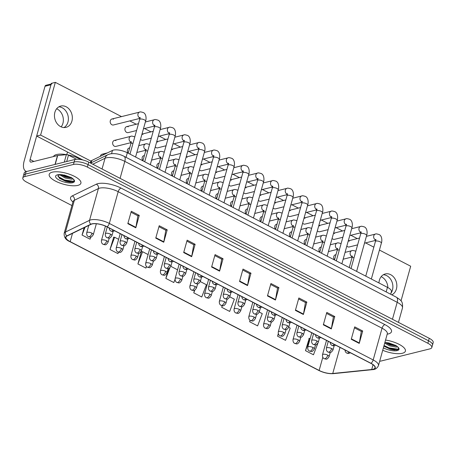 <?xml version="1.0" encoding="UTF-8"?>
<svg xmlns="http://www.w3.org/2000/svg" width="456" height="456" viewBox="0 0 456 456"><rect width="100%" height="100%" fill="white"/><g stroke="black" fill="none" stroke-linecap="round" stroke-linejoin="round"><path stroke-width="0.68" d="M90.356 162.969L90.755 161.544A10.283 3.534 15.6 0 1 91.77 160.501L112.484 150.423A10.283 3.534 15.6 0 1 113.396 150.104A10.283 3.534 15.6 0 1 127.321 152.754L387.446 287.343A10.283 3.534 15.6 0 1 391.408 291.589L390.667 294.245M52.286 172.174A16.456 5.654 -164.4 0 0 49.208 174.357A16.456 5.654 -164.4 0 0 59.326 182.833A16.456 5.654 -164.4 0 0 77.822 185.387A16.456 5.654 -164.4 0 0 80.9 183.204A16.456 5.654 -164.4 0 0 70.783 174.722A16.456 5.654 -164.4 0 0 52.286 172.174A16.456 5.654 -164.4 0 0 49.208 174.357A16.456 5.654 -164.4 0 0 59.326 182.833A16.456 5.654 -164.4 0 0 77.822 185.387A16.456 5.654 -164.4 0 0 80.9 183.204A16.456 5.654 -164.4 0 0 70.783 174.722A16.456 5.654 -164.4 0 0 52.286 172.174M382.738 350.293A16.456 5.654 -164.4 0 0 402.329 353.286A16.456 5.654 -164.4 0 0 405.407 351.103A16.456 5.654 -164.4 0 0 385.599 340.056A16.456 5.654 -164.4 0 1 405.407 351.103A16.456 5.654 -164.4 0 1 402.329 353.286A16.456 5.654 -164.4 0 1 382.738 350.293M92.055 223.97A10.967 3.768 15.6 0 1 106.903 226.797L370.768 363.318A10.967 3.768 15.6 0 1 374.992 367.849A10.967 3.768 15.6 0 1 371.708 369.508L332.749 373.487A10.967 3.768 15.6 0 1 319.132 370.454L70.184 241.651A10.967 3.768 15.6 0 1 65.955 237.12A10.967 3.768 15.6 0 1 67.038 236.008L91.08 224.312A10.967 3.768 15.6 0 1 92.055 223.97M91.844 223.862A11.24 3.865 -164.4 0 0 90.847 224.209L66.804 235.906A11.24 3.865 -164.4 0 0 70.024 241.691L318.972 370.494A11.24 3.865 -164.4 0 0 332.931 373.601L371.891 369.622A11.24 3.865 -164.4 0 0 370.927 363.278L107.063 226.757A11.24 3.865 -164.4 0 0 91.844 223.862M22.8 177.948L24.185 172.989A10.283 3.534 -164.4 0 1 26.112 171.627L74.847 159.497A10.283 3.534 -164.4 0 1 88.772 162.148L429.238 338.306A10.283 3.534 -164.4 0 1 433.2 342.547L432.51 345.032A10.283 3.534 -164.4 0 0 428.549 340.786L88.082 164.627A10.283 3.534 -164.4 0 0 74.157 161.977L25.416 174.106A10.283 3.534 -164.4 0 0 23.49 175.469A10.283 3.534 -164.4 0 1 25.416 174.106L74.157 161.977A10.283 3.534 -164.4 0 1 88.082 164.627L428.549 340.786A10.283 3.534 -164.4 0 1 432.51 345.032L431.815 347.512A10.283 3.534 -164.4 0 0 427.853 343.265L87.387 167.107A10.283 3.534 -164.4 0 0 73.462 164.456L24.727 176.586A10.283 3.534 -164.4 0 0 22.8 177.948A10.283 3.534 -164.4 0 0 26.761 182.195L71.923 205.559M354.443 327.847L361.317 331.398L359.334 342.975A2.742 1.334 117.4 0 1 359.237 343.402L362.697 330.999L354.717 326.866L351.257 339.27L359.237 343.402M361.237 331.364L362.697 330.999M326.519 313.397L333.387 316.948L331.404 328.525A2.742 1.334 117.4 0 1 331.307 328.947L334.767 316.549L326.792 312.417L323.327 324.82L331.307 328.947M333.307 316.909L334.767 316.549M298.589 298.948L305.457 302.499L303.474 314.076A2.742 1.334 117.4 0 1 303.377 314.497L306.842 302.094L298.862 297.967L295.397 310.371L303.377 314.497M305.383 302.459L306.842 302.094M270.659 284.493L277.527 288.049L275.544 299.626A2.742 1.334 117.4 0 1 275.447 300.048L278.912 287.645L270.932 283.518L267.467 295.921L275.447 300.048M277.453 288.01L278.912 287.645M131.014 212.245L137.883 215.796L135.899 227.373A2.742 1.334 117.4 0 1 135.802 227.795L139.268 215.392L131.288 211.265L127.822 223.668L135.802 227.795M137.809 215.756L139.268 215.392M158.945 226.695L165.813 230.246L163.829 241.822A2.742 1.334 117.4 0 1 163.732 242.244L167.198 229.847L159.218 225.714L155.752 238.117L163.732 242.244M165.733 230.206L167.198 229.847M186.874 241.144L193.743 244.695L191.759 256.272A2.742 1.334 117.4 0 1 191.662 256.7L195.122 244.296L187.142 240.164L183.682 252.567L191.662 256.7M193.663 244.661L195.122 244.296M214.799 255.594L221.673 259.15L219.689 270.721A2.742 1.334 117.4 0 1 219.592 271.149L223.052 258.746L215.072 254.619L211.612 267.016L219.592 271.149M221.593 259.111L223.052 258.746M242.729 270.043L249.597 273.6L247.614 285.171A2.742 1.334 117.4 0 1 247.522 285.599L250.982 273.195L243.002 269.068L239.542 281.472L247.522 285.599M249.523 273.56L250.982 273.195M379.688 361.22A10.283 3.534 -164.4 0 0 381.153 361.004L429.888 348.874A10.283 3.534 -164.4 0 0 431.815 347.512M250.048 320.272L249.631 321.759L257.611 325.886L262.28 313.642L259.242 312.075M278.274 333.649L277.561 336.209L285.541 340.336L290.204 328.098L288.716 327.322M309.208 338.386L305.491 350.658L313.471 354.785L317.878 343.22M168.623 268.459L165.847 278.405L173.821 282.538L175.018 279.403M141.634 251.689L141.377 251.552L137.917 263.956L145.897 268.082L146.484 266.538M113.704 237.234L109.987 249.506L117.967 253.633L118.509 252.208M84.109 227.704L82.057 235.057L90.037 239.183L90.869 237.006M222.152 305.691L221.701 307.31L229.681 311.437L234.35 299.193L229.773 296.827M194.512 290.21L193.771 292.855L201.751 296.987L206.42 284.743L200.298 281.574M193.771 292.855L194.843 290.044M177.566 269.815L170.829 266.327M165.847 278.405L169.923 267.706M148.097 254.568L142.58 251.712L141.343 251.678M137.917 263.956L142.58 251.712M118.628 239.32L114.655 237.262L113.413 237.228M109.987 249.506L114.655 237.262M82.057 235.057L85.033 227.259M221.701 307.31L222.311 305.708M249.631 321.759L250.162 320.357M277.561 336.209L278.394 334.02M310.194 338.437L308.917 338.38M305.491 350.658L310.154 338.415M80.969 159.583A17.14 5.888 -164.4 0 0 67.944 154.897M66.57 154.641A17.14 5.888 -164.4 0 0 56.601 154.538A17.14 5.888 -164.4 0 0 53.477 156.568M57.963 175.15L59.565 178.33L65.698 181.294L71.94 182.058C74.391 181.608 74.687 180.473 72.812 178.672L71.455 177.629L64.302 175.018L58.026 175.036M72.977 178.826L71.809 179.231L65.105 177.988L59.742 174.768M72.282 178.216L65.379 177.002L61.064 174.705M72.413 181.978L64.359 180.473L58.972 177.806M72.014 178.017L65.459 176.535L61.417 174.711M73.769 181.317L64.495 179.983L57.969 176.438M71.045 177.407L65.596 176.044L62.626 174.79M384.072 346.229L390.205 349.193L396.446 349.963C398.903 349.507 399.194 348.378 397.318 346.571L395.968 345.528L388.808 342.918L386.563 342.644A9.804 3.369 -164.4 0 0 384.915 342.507M397.489 346.725L396.315 347.13L389.612 345.887L384.739 343.134M396.794 346.121L389.891 344.901L385.571 342.604M396.919 349.877L388.871 348.373L383.935 346.013M396.52 345.916L389.965 344.44L385.924 342.61M398.276 349.216L389.008 347.882L384.072 345.517M395.551 345.306L390.108 343.944L387.133 342.69M56.647 108.767A10.967 8.812 -104 0 1 57.177 109.018A10.967 8.812 -104 0 1 61.155 126.876M62.204 107.764A10.967 8.812 76 0 0 58.841 106.841A10.967 8.812 76 0 1 62.204 107.764A10.967 8.812 76 0 1 68.332 117.614A10.967 8.812 76 0 1 63.994 127.549A10.967 8.812 76 0 0 68.332 117.614A10.967 8.812 76 0 0 62.204 107.764M76.488 159.264L68.486 155.125L66.701 161.527M26.659 171.49A13.708 6.669 117.4 0 1 25.787 171.182A13.708 6.669 117.4 0 1 24.162 160.979L45.024 86.258A1.716 1.379 -104 0 1 45.942 85.283L51.192 83.978M51.881 83.801A1.716 1.379 76 0 0 50.969 84.776L30.102 159.497A3.426 1.67 -62.6 0 0 30.512 162.051A3.426 1.67 -62.6 0 0 31.219 162.108L57.484 155.57A1.716 0.587 15.6 0 1 57.678 155.542L66.359 154.652A1.716 0.587 15.6 0 1 68.486 155.125M67.505 152.025L66.77 154.647M381.159 276.667A10.967 8.812 -104 0 1 381.683 276.917A10.967 8.812 -104 0 1 387.856 287.565M386.711 275.669A10.967 8.812 76 0 0 383.348 274.74A10.967 8.812 76 0 1 386.711 275.669A10.967 8.812 76 0 1 390.974 293.145A10.967 8.812 76 0 0 386.711 275.669M103.643 154.413A3.084 2.479 76 0 0 102.121 154.213A3.084 2.479 76 0 0 100.394 156.305M335.958 254.722A3.084 2.479 76 0 0 335.439 254.779A3.084 2.479 76 0 0 333.724 256.836A3.084 2.479 76 0 0 334.527 259.852M321.223 247.095A3.084 2.479 76 0 0 320.705 247.152A3.084 2.479 76 0 0 318.989 249.21A3.084 2.479 76 0 0 319.793 252.225M306.489 239.474A3.084 2.479 76 0 0 305.97 239.531A3.084 2.479 76 0 0 304.255 241.583A3.084 2.479 76 0 0 305.058 244.604M291.755 231.847A3.084 2.479 76 0 0 291.236 231.904A3.084 2.479 76 0 0 289.514 233.962A3.084 2.479 76 0 0 290.318 236.977M349.25 241.184A3.084 2.479 76 0 0 348.259 240.922M346.822 246.063A3.084 2.479 76 0 0 347.694 246.764A3.084 2.479 76 0 0 349.216 246.97L357.612 244.878M334.516 233.557A3.084 2.479 76 0 0 333.524 233.295M332.088 238.437A3.084 2.479 76 0 0 332.954 239.138A3.084 2.479 76 0 0 334.482 239.343L342.878 237.257M319.781 225.937A3.084 2.479 76 0 0 318.79 225.674M317.353 230.816A3.084 2.479 76 0 0 318.22 231.517A3.084 2.479 76 0 0 319.747 231.722L328.143 229.63M305.041 218.31A3.084 2.479 76 0 0 304.049 218.048M302.613 223.189A3.084 2.479 76 0 0 303.485 223.89A3.084 2.479 76 0 0 305.007 224.095L313.403 222.004M277.02 224.221A3.084 2.479 76 0 0 276.501 224.284A3.084 2.479 76 0 0 274.78 226.336A3.084 2.479 76 0 0 275.584 229.351M262.28 216.6A3.084 2.479 76 0 0 261.761 216.657A3.084 2.479 76 0 0 260.045 218.715A3.084 2.479 76 0 0 260.849 221.73M247.545 208.973A3.084 2.479 76 0 0 247.027 209.03A3.084 2.479 76 0 0 245.311 211.088A3.084 2.479 76 0 0 246.115 214.103M232.811 201.352A3.084 2.479 76 0 0 232.292 201.41A3.084 2.479 76 0 0 230.576 203.461A3.084 2.479 76 0 0 231.38 206.482M218.076 193.726A3.084 2.479 76 0 0 217.558 193.783A3.084 2.479 76 0 0 215.836 195.841A3.084 2.479 76 0 0 216.64 198.856M290.307 210.689A3.084 2.479 76 0 0 289.315 210.427M287.878 215.568A3.084 2.479 76 0 0 288.751 216.269A3.084 2.479 76 0 0 290.272 216.469L298.669 214.383M275.572 203.062A3.084 2.479 76 0 0 274.58 202.8M273.144 207.942A3.084 2.479 76 0 0 274.016 208.643A3.084 2.479 76 0 0 275.538 208.848L283.934 206.756M260.838 195.436A3.084 2.479 76 0 0 259.846 195.174M258.409 200.315A3.084 2.479 76 0 0 259.276 201.016A3.084 2.479 76 0 0 260.803 201.221L269.2 199.135M246.097 187.815A3.084 2.479 76 0 0 245.106 187.553M243.675 192.694A3.084 2.479 76 0 0 244.541 193.395A3.084 2.479 76 0 0 246.063 193.6L254.459 191.509M231.363 180.188A3.084 2.479 76 0 0 230.371 179.926M228.935 185.068A3.084 2.479 76 0 0 229.807 185.769A3.084 2.479 76 0 0 231.329 185.974L239.725 183.882M203.336 186.099A3.084 2.479 76 0 0 202.817 186.162A3.084 2.479 76 0 0 201.102 188.214A3.084 2.479 76 0 0 201.905 191.229M188.602 178.478A3.084 2.479 76 0 0 188.083 178.535A3.084 2.479 76 0 0 186.367 180.593A3.084 2.479 76 0 0 187.171 183.608M173.867 170.852A3.084 2.479 76 0 0 173.348 170.909A3.084 2.479 76 0 0 171.633 172.966A3.084 2.479 76 0 0 172.436 175.982M216.628 172.567A3.084 2.479 76 0 0 215.637 172.305M214.2 177.447A3.084 2.479 76 0 0 215.072 178.148A3.084 2.479 76 0 0 216.594 178.347L224.99 176.261M201.894 164.941A3.084 2.479 76 0 0 200.902 164.679M199.466 169.82A3.084 2.479 76 0 0 200.332 170.521A3.084 2.479 76 0 0 201.86 170.726L210.256 168.635M159.133 163.231A3.084 2.479 76 0 0 158.614 163.288A3.084 2.479 76 0 0 156.892 165.34A3.084 2.479 76 0 0 157.696 168.361M144.392 155.604A3.084 2.479 76 0 0 143.874 155.661A3.084 2.479 76 0 0 142.158 157.719A3.084 2.479 76 0 0 142.962 160.734M129.658 147.978A3.084 2.479 76 0 0 129.139 148.04A3.084 2.479 76 0 0 127.423 150.092A3.084 2.479 76 0 0 128.227 153.108M172.419 149.693A3.084 2.479 76 0 0 171.427 149.431M169.991 154.573A3.084 2.479 76 0 0 170.863 155.274A3.084 2.479 76 0 0 172.385 155.479L180.781 153.387M157.685 142.067A3.084 2.479 76 0 0 156.693 141.805M155.257 146.946A3.084 2.479 76 0 0 156.129 147.647A3.084 2.479 76 0 0 157.651 147.852L166.047 145.76M142.95 134.446A3.084 2.479 76 0 0 141.958 134.184M140.522 139.325A3.084 2.479 76 0 0 141.388 140.026A3.084 2.479 76 0 0 142.916 140.226L151.312 138.139M128.216 126.819A3.084 2.479 76 0 0 126.688 126.614A3.084 2.479 76 0 0 124.915 129.276A3.084 2.479 76 0 0 126.654 132.4A3.084 2.479 76 0 0 128.182 132.605L136.572 130.513M187.154 157.314A3.084 2.479 76 0 0 186.162 157.052M184.731 162.194A3.084 2.479 76 0 0 185.598 162.895A3.084 2.479 76 0 0 187.12 163.1L195.516 161.014M115.927 140.619A3.084 2.479 76 0 0 114.405 140.414A3.084 2.479 76 0 0 112.632 143.07A3.084 2.479 76 0 0 114.37 146.199A3.084 2.479 76 0 0 115.892 146.399L131.071 142.625M113.476 119.193A3.084 2.479 76 0 0 111.954 118.993A3.084 2.479 76 0 0 110.181 121.649A3.084 2.479 76 0 0 111.919 124.773A3.084 2.479 76 0 0 113.441 124.978L139.872 118.4M391.778 294.821A10.967 8.812 76 0 0 396.834 285A10.967 8.812 76 0 0 390.672 274.683A10.967 8.812 76 0 0 385.257 273.959A10.967 8.812 76 0 0 378.964 282.954M66.166 106.778A10.967 8.812 76 0 0 60.751 106.06A10.967 8.812 76 0 0 54.446 115.51A10.967 8.812 76 0 0 60.625 126.625A10.967 8.812 76 0 0 66.046 127.349A10.967 8.812 76 0 0 72.35 117.899A10.967 8.812 76 0 0 66.166 106.778M121.518 116.611L55.33 82.365L40.612 135.073L90.961 161.128M401.012 300.886L410.691 266.23L379.438 250.059M373.84 247.163L365.587 242.894M357.287 238.602L350.852 235.267M342.553 230.975L336.118 227.647M327.818 223.355L321.377 220.02M313.084 215.728L306.643 212.399M298.344 208.101L291.908 204.772M283.609 200.48L277.174 197.146M268.875 192.854L262.439 189.525M254.14 185.233L247.699 181.898M239.4 177.606L232.965 174.277M224.665 169.98L218.23 166.651M209.931 162.359L203.496 159.024M195.196 154.732L188.755 151.403M180.462 147.111L174.021 143.777M165.722 139.485L159.286 136.156M150.987 131.858L144.552 128.529M136.253 124.237L129.812 120.908M55.33 82.365L51.363 83.351L36.651 136.059L82.906 159.993M40.612 135.073L36.651 136.059M111.583 153.655L112.484 150.423M126.044 157.331L127.321 152.754M91.114 162.843L91.77 160.501M386.169 291.92L387.446 287.343M72.926 201.962A17.14 5.888 15.6 0 1 72.265 195.898L96.307 184.201A17.14 5.888 15.6 0 1 121.034 188.083L384.898 324.609A3.426 1.67 -62.6 0 0 382.048 328.2L118.189 191.68A13.708 4.714 -164.4 0 0 99.625 188.146A13.708 4.714 -164.4 0 0 98.405 188.573L74.362 200.269A13.708 4.714 -164.4 0 0 73.011 201.66L73.165 201.29M384.898 324.609A17.14 5.888 15.6 0 1 388.29 333.952A17.14 5.888 15.6 0 1 387.247 334.162M387.332 333.86A13.708 4.714 -164.4 0 0 382.048 328.2L373.185 359.949A13.708 4.714 15.6 0 1 378.463 365.609L387.389 333.461M70.024 241.691A3.426 1.67 -62.6 0 1 69.836 241.617C65.846 239.998 63.948 237.262 64.148 233.409A13.708 4.714 15.6 0 1 65.499 232.018L89.541 220.322A13.708 4.714 15.6 0 1 90.755 219.895A13.708 4.714 15.6 0 1 109.32 223.429A3.426 1.67 117.4 0 1 107.063 226.757M90.847 224.209A3.426 3.004 64.1 0 1 89.541 220.322L98.405 188.573A3.426 3.004 -115.9 0 0 96.307 184.201M318.972 370.494A3.426 1.67 117.4 0 1 318.784 370.426C323.766 372.848 328.662 373.92 333.473 373.635L372.432 369.656C375.208 369.611 377.215 368.26 378.463 365.609M332.931 373.601A3.426 2.422 84.2 0 0 333.473 373.635M72.265 195.898A3.426 3.004 -115.9 0 1 74.362 200.269L65.499 232.018A3.426 3.004 64.1 0 0 66.804 235.906M371.891 369.622A3.426 2.422 84.2 0 0 372.432 369.656M370.927 363.278A3.426 1.67 -62.6 0 0 373.185 359.949L109.32 223.429L118.189 191.68A3.426 1.67 -62.6 0 1 121.034 188.083M427.853 343.265L429.238 338.306M87.387 167.107L88.772 162.148M73.462 164.456L74.847 159.497M24.727 176.586L26.112 171.627M319.132 370.454L322.797 357.316M332.749 373.487L340.028 347.415M371.708 369.508L373.048 364.726M70.184 241.651L72.498 233.352M247.614 285.171L239.656 281.056M219.689 270.721L211.726 266.606M191.759 256.272L183.796 252.151M163.829 241.822L155.866 237.701M135.899 227.373L127.942 223.252M275.544 299.626L267.586 295.505M303.474 314.076L295.517 309.955M331.404 328.525L323.441 324.404M359.334 342.975L351.371 338.854M392.456 319.274L397.193 302.305A6.857 3.334 -62.6 0 0 396.378 297.204C400.898 300.401 403.053 300.863 402.471 307.965A13.708 4.714 -164.4 0 0 397.193 302.305L124.819 161.378A13.708 4.714 -164.4 0 0 106.254 157.844A13.708 4.714 -164.4 0 0 105.04 158.272L102.041 169.011M120.082 178.347L124.819 161.378A6.857 3.334 -62.6 0 0 124.004 156.277L396.378 297.204M90.601 163.094L107.969 154.647A6.857 6.002 64.1 0 0 105.04 158.272L92.796 164.228M113.213 230.063A3.426 1.67 117.4 0 1 111.669 231.181A3.426 1.67 -62.6 0 1 110.962 231.124L109.674 229.966L109.109 227.937M135.58 157.029L145.601 121.136A3.084 1.06 -164.4 0 0 144.558 119.945A3.084 1.06 -164.4 0 0 140.231 119.067A3.084 1.06 -164.4 0 0 139.656 119.478L139.849 117.42L140.305 117.893M139.901 118.007A3.084 2.479 -104 0 1 139.616 117.882A3.084 2.479 -104 0 1 139.468 117.802A3.084 2.479 -104 0 1 137.883 114.661A3.084 2.479 -104 0 1 139.65 112.102C139.906 111.697 141.2 111.874 143.526 112.632C146.792 114.388 146.165 120.013 145.601 121.136M110.631 234.202A3.426 1.18 -164.4 0 0 105.991 233.318A3.426 1.18 -164.4 0 0 105.347 233.768C105.148 235.735 105.724 237.057 107.074 237.736A3.426 1.67 -62.6 0 0 107.787 237.793A3.426 1.67 117.4 0 0 110.631 234.202A3.426 1.18 -164.4 0 1 111.954 235.615C109.366 239.634 108.864 237.787 107.074 237.736M133.009 143.281A3.084 1.06 -164.4 0 0 131.431 143.292A3.084 1.06 -164.4 0 0 130.855 143.703L131.049 141.639L131.505 142.118M131.1 142.232A3.084 2.479 -104 0 1 130.667 142.021A3.084 2.479 -104 0 1 129.202 138.077A3.084 2.479 -104 0 1 130.849 136.321C131.106 135.916 132.394 136.093 134.725 136.857L134.794 136.897M92.009 233.187A3.426 1.18 -164.4 0 0 87.37 232.303A3.426 1.18 -164.4 0 0 86.731 232.76C86.526 234.72 87.102 236.043 88.453 236.727A3.426 1.67 -62.6 0 0 89.165 236.778A3.426 1.67 117.4 0 0 92.009 233.187A3.426 1.18 -164.4 0 1 93.332 234.601C90.744 238.625 90.242 236.772 88.453 236.727M106.493 153.336A3.084 2.479 -104 0 1 107.308 152.92L107.388 152.902M127.948 237.684A3.426 1.67 117.4 0 1 126.409 238.807A3.426 1.67 -62.6 0 1 125.696 238.75L124.414 237.593L123.85 235.564M150.315 164.65L160.335 128.763A3.084 1.06 -164.4 0 0 159.292 127.566A3.084 1.06 -164.4 0 0 154.972 126.694A3.084 1.06 -164.4 0 0 154.39 127.104L154.59 125.041L155.04 125.52M154.641 125.634A3.084 2.479 -104 0 1 154.35 125.508A3.084 2.479 -104 0 1 154.202 125.423A3.084 2.479 -104 0 1 152.617 122.288A3.084 2.479 -104 0 1 154.385 119.723C154.641 119.318 155.935 119.495 158.266 120.259C161.527 122.014 160.905 127.64 160.335 128.763M142.682 245.311A3.426 1.67 117.4 0 1 141.143 246.428A3.426 1.67 -62.6 0 1 140.431 246.371L139.148 245.214L138.584 243.19M165.049 172.277L175.07 136.384A3.084 1.06 -164.4 0 0 174.027 135.193A3.084 1.06 -164.4 0 0 169.706 134.32A3.084 1.06 -164.4 0 0 169.13 134.725L169.324 132.667L169.78 133.141M169.375 133.26A3.084 2.479 -104 0 1 169.09 133.135A3.084 2.479 -104 0 1 168.942 133.049A3.084 2.479 -104 0 1 167.352 129.909A3.084 2.479 -104 0 1 169.125 127.349C169.375 126.945 170.669 127.121 173.001 127.879C176.261 129.635 175.64 135.261 175.07 136.384M157.423 252.932A3.426 1.67 117.4 0 1 155.878 254.055A3.426 1.67 -62.6 0 1 155.171 253.998L153.883 252.841L153.319 250.811M179.784 179.898L189.804 144.01A3.084 1.06 -164.4 0 0 188.767 142.814A3.084 1.06 -164.4 0 0 184.441 141.941A3.084 1.06 -164.4 0 0 183.865 142.352L184.059 140.294L184.515 140.767M184.11 140.881A3.084 2.479 -104 0 1 183.825 140.756A3.084 2.479 -104 0 1 183.677 140.676A3.084 2.479 -104 0 1 182.086 137.535A3.084 2.479 -104 0 1 183.859 134.97C184.116 134.566 185.404 134.748 187.735 135.506C190.996 137.262 190.374 142.888 189.804 144.01M172.157 260.558A3.426 1.67 117.4 0 1 170.612 261.676A3.426 1.67 -62.6 0 1 169.906 261.619L168.617 260.467L168.053 258.438M194.524 187.524L204.544 151.637A3.084 1.06 -164.4 0 0 203.501 150.44A3.084 1.06 -164.4 0 0 199.175 149.568A3.084 1.06 -164.4 0 0 198.599 149.978L198.793 147.915L199.249 148.394M198.844 148.508A3.084 2.479 -104 0 1 198.559 148.382A3.084 2.479 -104 0 1 198.411 148.297A3.084 2.479 -104 0 1 196.827 145.162A3.084 2.479 -104 0 1 198.594 142.597C198.85 142.192 200.144 142.369 202.47 143.127C205.736 144.888 205.109 150.514 204.544 151.637M125.366 241.822A3.426 1.18 -164.4 0 0 120.726 240.939A3.426 1.18 -164.4 0 0 120.088 241.395C119.888 243.356 120.458 244.678 121.815 245.362A3.426 1.67 -62.6 0 0 122.521 245.419A3.426 1.67 117.4 0 0 125.366 241.822A3.426 1.18 -164.4 0 1 126.688 243.236C124.106 247.26 123.599 245.408 121.815 245.362M147.744 150.902A3.084 1.06 -164.4 0 0 146.165 150.919A3.084 1.06 -164.4 0 0 145.589 151.324L145.783 149.266L146.239 149.739M145.834 149.859A3.084 2.479 -104 0 1 145.401 149.648A3.084 2.479 -104 0 1 143.936 145.703A3.084 2.479 -104 0 1 145.584 143.948C145.84 143.543 147.134 143.72 149.46 144.478L149.528 144.523M140.106 249.449A3.426 1.18 -164.4 0 0 135.46 248.566A3.426 1.18 -164.4 0 0 134.822 249.016C134.623 250.982 135.198 252.305 136.549 252.983A3.426 1.67 -62.6 0 0 137.256 253.04A3.426 1.67 117.4 0 0 140.106 249.449A3.426 1.18 -164.4 0 1 141.423 250.863C138.841 254.881 138.339 253.034 136.549 252.983M162.484 158.528A3.084 1.06 -164.4 0 0 160.905 158.54A3.084 1.06 -164.4 0 0 160.324 158.95L160.523 156.892L160.974 157.366M160.569 157.48A3.084 2.479 -104 0 1 160.136 157.274A3.084 2.479 -104 0 1 158.671 153.324A3.084 2.479 -104 0 1 160.318 151.569C160.575 151.164 161.869 151.346 164.2 152.105L164.263 152.144M154.84 257.07A3.426 1.18 -164.4 0 0 150.201 256.186A3.426 1.18 -164.4 0 0 149.557 256.642C149.357 258.609 149.933 259.931 151.284 260.61A3.426 1.67 -62.6 0 0 151.99 260.667A3.426 1.67 117.4 0 0 154.84 257.07A3.426 1.18 -164.4 0 1 156.163 258.489C153.575 262.508 153.073 260.655 151.284 260.61M177.219 166.149A3.084 1.06 -164.4 0 0 175.64 166.166A3.084 1.06 -164.4 0 0 175.058 166.577L175.258 164.513L175.714 164.992M175.309 165.106A3.084 2.479 -104 0 1 174.876 164.895A3.084 2.479 -104 0 1 173.405 160.951A3.084 2.479 -104 0 1 175.058 159.195C175.309 158.791 176.603 158.967 178.934 159.725L179.003 159.771M106.75 240.814A3.426 1.18 -164.4 0 0 102.104 239.93A3.426 1.18 -164.4 0 0 101.466 240.38C101.266 242.347 101.842 243.669 103.193 244.348A3.426 1.67 -62.6 0 0 103.9 244.405A3.426 1.67 117.4 0 0 106.75 240.814A3.426 1.18 -164.4 0 1 108.066 242.227C105.484 246.246 104.977 244.399 103.193 244.348M121.484 248.434A3.426 1.18 -164.4 0 0 116.844 247.551A3.426 1.18 -164.4 0 0 116.2 248.007C116.001 249.968 116.576 251.29 117.927 251.974A3.426 1.67 -62.6 0 0 118.634 252.031A3.426 1.67 117.4 0 0 121.484 248.434A3.426 1.18 -164.4 0 1 122.801 249.848C120.219 253.872 119.717 252.02 117.927 251.974M136.219 256.061A3.426 1.18 -164.4 0 0 131.579 255.178A3.426 1.18 -164.4 0 0 130.935 255.634C130.735 257.594 131.311 258.917 132.662 259.595A3.426 1.67 -62.6 0 0 133.374 259.652A3.426 1.67 117.4 0 0 136.219 256.061A3.426 1.18 -164.4 0 1 137.541 257.475C134.953 261.493 134.452 259.646 132.662 259.595M150.953 263.682A3.426 1.18 -164.4 0 0 146.313 262.798A3.426 1.18 -164.4 0 0 145.669 263.255C145.47 265.221 146.045 266.543 147.396 267.222A3.426 1.67 -62.6 0 0 148.109 267.279A3.426 1.67 117.4 0 0 150.953 263.682A3.426 1.18 -164.4 0 1 152.275 265.101C149.688 269.12 149.186 267.267 147.396 267.222M165.693 271.309A3.426 1.18 -164.4 0 0 161.048 270.425A3.426 1.18 -164.4 0 0 160.409 270.881C160.21 272.842 160.786 274.164 162.136 274.848A3.426 1.67 -62.6 0 0 162.843 274.9A3.426 1.67 117.4 0 0 165.693 271.309A3.426 1.18 -164.4 0 1 167.01 272.722C164.428 276.746 163.921 274.894 162.136 274.848M180.428 278.935A3.426 1.18 -164.4 0 0 175.788 278.052A3.426 1.18 -164.4 0 0 175.144 278.502C174.944 280.469 175.52 281.791 176.871 282.469A3.426 1.67 -62.6 0 0 177.578 282.526A3.426 1.67 117.4 0 0 180.428 278.935A3.426 1.18 -164.4 0 1 181.744 280.349C179.162 284.367 178.661 282.52 176.871 282.469M195.162 286.556A3.426 1.18 -164.4 0 0 190.522 285.673A3.426 1.18 -164.4 0 0 189.878 286.129C189.679 288.089 190.255 289.412 191.605 290.096A3.426 1.67 -62.6 0 0 192.318 290.153A3.426 1.67 117.4 0 0 195.162 286.556A3.426 1.18 -164.4 0 1 196.485 287.97C193.897 291.994 193.395 290.141 191.605 290.096M209.897 294.183A3.426 1.18 -164.4 0 0 205.257 293.299A3.426 1.18 -164.4 0 0 204.613 293.755C204.413 295.716 204.989 297.038 206.34 297.717A3.426 1.67 -62.6 0 0 207.052 297.774A3.426 1.67 117.4 0 0 209.897 294.183A3.426 1.18 -164.4 0 1 211.219 295.596C208.631 299.615 208.13 297.768 206.34 297.717M224.631 301.804A3.426 1.18 -164.4 0 0 219.991 300.92A3.426 1.18 -164.4 0 0 219.353 301.376C219.154 303.343 219.724 304.665 221.08 305.343A3.426 1.67 -62.6 0 0 221.787 305.4A3.426 1.67 117.4 0 0 224.631 301.804A3.426 1.18 -164.4 0 1 225.954 303.223C223.372 307.241 222.864 305.389 221.08 305.343M239.371 309.43A3.426 1.18 -164.4 0 0 234.726 308.547A3.426 1.18 -164.4 0 0 234.088 309.003C233.888 310.963 234.464 312.286 235.815 312.97A3.426 1.67 -62.6 0 0 236.521 313.021A3.426 1.67 117.4 0 0 239.371 309.43A3.426 1.18 -164.4 0 1 240.688 310.844C238.106 314.868 237.605 313.015 235.815 312.97M254.106 317.057A3.426 1.18 -164.4 0 0 249.466 316.173A3.426 1.18 -164.4 0 0 248.822 316.624C248.623 318.59 249.198 319.912 250.549 320.591A3.426 1.67 -62.6 0 0 251.256 320.648A3.426 1.67 117.4 0 0 254.106 317.057A3.426 1.18 -164.4 0 1 255.428 318.47C252.841 322.489 252.339 320.642 250.549 320.591M268.84 324.678A3.426 1.18 -164.4 0 0 264.201 323.794A3.426 1.18 -164.4 0 0 263.557 324.25C263.357 326.211 263.933 327.533 265.284 328.217A3.426 1.67 -62.6 0 0 265.996 328.274A3.426 1.67 117.4 0 0 268.84 324.678A3.426 1.18 -164.4 0 1 270.163 326.091C267.575 330.115 267.073 328.263 265.284 328.217M283.575 332.304A3.426 1.18 -164.4 0 0 278.935 331.421A3.426 1.18 -164.4 0 0 278.297 331.877C278.092 333.838 278.667 335.16 280.018 335.838A3.426 1.67 -62.6 0 0 280.731 335.895A3.426 1.67 117.4 0 0 283.575 332.304A3.426 1.18 -164.4 0 1 284.897 333.718C282.315 337.736 281.808 335.89 280.018 335.838M298.315 339.925A3.426 1.18 -164.4 0 0 293.67 339.042A3.426 1.18 -164.4 0 0 293.031 339.498C292.832 341.464 293.407 342.787 294.758 343.465A3.426 1.67 -62.6 0 0 295.465 343.522A3.426 1.67 117.4 0 0 298.315 339.925A3.426 1.18 -164.4 0 1 299.632 341.344C297.05 345.363 296.542 343.51 294.758 343.465M313.05 347.552A3.426 1.18 -164.4 0 0 308.41 346.668A3.426 1.18 -164.4 0 0 307.766 347.124C307.566 349.085 308.142 350.407 309.493 351.091A3.426 1.67 -62.6 0 0 310.2 351.143A3.426 1.67 117.4 0 0 313.05 347.552A3.426 1.18 -164.4 0 1 314.372 348.965C311.784 352.99 311.283 351.137 309.493 351.091M327.784 355.178A3.426 1.18 -164.4 0 0 323.144 354.295A3.426 1.18 -164.4 0 0 322.5 354.745C322.301 356.712 322.877 358.034 324.227 358.712A3.426 1.67 -62.6 0 0 324.94 358.769A3.426 1.67 117.4 0 0 327.784 355.178A3.426 1.18 -164.4 0 1 329.107 356.592C326.519 360.61 326.017 358.764 324.227 358.712M65.43 181.214A14.056 4.828 -164.4 0 0 70.389 182.126M62.056 174.745A9.804 3.369 -164.4 0 0 57.445 174.842A9.804 3.369 -164.4 0 0 59.388 180.188A9.804 3.369 -164.4 0 0 72.664 182.719A9.804 3.369 -164.4 0 0 72.812 178.672M389.943 349.114A14.056 4.828 -164.4 0 0 394.896 350.026M383.428 347.842A9.804 3.369 -164.4 0 0 397.17 350.618A9.804 3.369 -164.4 0 0 397.318 346.571M33.869 161.447L30.102 159.497M55.011 164.434L57.484 155.57M50.969 84.776L45.024 86.258M57.678 155.542L55.204 164.388M64.273 162.131L66.359 154.652M186.892 268.185A3.426 1.67 117.4 0 1 185.353 269.302A3.426 1.67 -62.6 0 1 184.64 269.245L183.358 268.088L182.793 266.059M209.258 195.151L219.279 159.258A3.084 1.06 -164.4 0 0 218.236 158.067A3.084 1.06 -164.4 0 0 213.915 157.189A3.084 1.06 -164.4 0 0 213.334 157.599L213.533 155.542L213.984 156.015M213.579 156.129A3.084 2.479 -104 0 1 213.294 156.003A3.084 2.479 -104 0 1 213.146 155.923A3.084 2.479 -104 0 1 211.561 152.783A3.084 2.479 -104 0 1 213.328 150.224C213.585 149.819 214.879 149.995 217.21 150.754C220.47 152.509 219.849 158.135 219.279 159.258M201.626 275.806A3.426 1.67 117.4 0 1 200.087 276.923A3.426 1.67 -62.6 0 1 199.375 276.872L198.092 275.715L197.528 273.685M223.993 202.772L234.013 166.885A3.084 1.06 -164.4 0 0 232.97 165.688A3.084 1.06 -164.4 0 0 228.65 164.815A3.084 1.06 -164.4 0 0 228.068 165.226L228.268 163.162L228.724 163.641M228.319 163.755A3.084 2.479 -104 0 1 228.034 163.63A3.084 2.479 -104 0 1 227.886 163.544A3.084 2.479 -104 0 1 226.296 160.409A3.084 2.479 -104 0 1 228.068 157.844C228.319 157.44 229.613 157.616 231.944 158.38C235.205 160.136 234.583 165.762 234.013 166.885M216.366 283.432A3.426 1.67 117.4 0 1 214.822 284.55A3.426 1.67 -62.6 0 1 214.115 284.493L212.827 283.336L212.262 281.306M238.727 210.398L248.748 174.505A3.084 1.06 -164.4 0 0 247.711 173.314A3.084 1.06 -164.4 0 0 243.384 172.442A3.084 1.06 -164.4 0 0 242.809 172.847L243.002 170.789L243.458 171.262M243.054 171.382A3.084 2.479 -104 0 1 242.769 171.256A3.084 2.479 -104 0 1 242.62 171.171A3.084 2.479 -104 0 1 241.03 168.03A3.084 2.479 -104 0 1 242.803 165.471C243.059 165.066 244.348 165.243 246.679 166.001C249.939 167.757 249.318 173.383 248.748 174.505M169.575 264.697A3.426 1.18 -164.4 0 0 164.935 263.813A3.426 1.18 -164.4 0 0 164.291 264.269C164.092 266.23 164.667 267.552 166.018 268.236A3.426 1.67 -62.6 0 0 166.731 268.288A3.426 1.67 117.4 0 0 169.575 264.697A3.426 1.18 -164.4 0 1 170.897 266.11C168.31 270.129 167.808 268.282 166.018 268.236M191.953 173.776A3.084 1.06 -164.4 0 0 190.374 173.787A3.084 1.06 -164.4 0 0 189.799 174.198L189.992 172.14L190.448 172.613M190.044 172.727A3.084 2.479 -104 0 1 189.61 172.522A3.084 2.479 -104 0 1 188.146 168.577A3.084 2.479 -104 0 1 189.793 166.822C190.049 166.417 191.338 166.594 193.669 167.352L193.737 167.392M184.309 272.323A3.426 1.18 -164.4 0 0 179.67 271.44A3.426 1.18 -164.4 0 0 179.031 271.89C178.826 273.856 179.402 275.179 180.753 275.857A3.426 1.67 -62.6 0 0 181.465 275.914A3.426 1.67 117.4 0 0 184.309 272.323A3.426 1.18 -164.4 0 1 185.632 273.737C183.05 277.755 182.542 275.909 180.753 275.857M206.688 181.402A3.084 1.06 -164.4 0 0 205.109 181.414A3.084 1.06 -164.4 0 0 204.533 181.824L204.727 179.761L205.183 180.24M204.778 180.354A3.084 2.479 -104 0 1 204.345 180.143A3.084 2.479 -104 0 1 202.88 176.198A3.084 2.479 -104 0 1 204.527 174.443C204.784 174.038 206.072 174.215 208.403 174.979L208.472 175.018M199.05 279.944A3.426 1.18 -164.4 0 0 194.404 279.061A3.426 1.18 -164.4 0 0 193.766 279.517C193.566 281.477 194.142 282.8 195.493 283.484A3.426 1.67 -62.6 0 0 196.2 283.541A3.426 1.67 117.4 0 0 199.05 279.944A3.426 1.18 -164.4 0 1 200.366 281.358C197.784 285.382 197.277 283.529 195.493 283.484M221.428 189.023A3.084 1.06 -164.4 0 0 219.843 189.04A3.084 1.06 -164.4 0 0 219.268 189.445L219.467 187.387L219.917 187.861M219.513 187.98A3.084 2.479 -104 0 1 219.079 187.769A3.084 2.479 -104 0 1 217.615 183.825A3.084 2.479 -104 0 1 219.262 182.069C219.518 181.665 220.812 181.841 223.138 182.6L223.206 182.645M231.101 291.053A3.426 1.67 117.4 0 1 229.556 292.176A3.426 1.67 -62.6 0 1 228.849 292.119L227.561 290.962L226.997 288.933M253.468 218.019L263.488 182.132A3.084 1.06 -164.4 0 0 262.445 180.935A3.084 1.06 -164.4 0 0 258.119 180.063A3.084 1.06 -164.4 0 0 257.543 180.473L257.737 178.416L258.193 178.889M257.788 179.003A3.084 2.479 -104 0 1 257.503 178.877A3.084 2.479 -104 0 1 257.355 178.798A3.084 2.479 -104 0 1 255.765 175.657A3.084 2.479 -104 0 1 257.537 173.092C257.794 172.687 259.082 172.87 261.413 173.628C264.674 175.383 264.052 181.009 263.488 182.132M245.835 298.68A3.426 1.67 117.4 0 1 244.296 299.797A3.426 1.67 -62.6 0 1 243.584 299.74L242.301 298.589L241.737 296.56M268.202 225.646L278.223 189.759A3.084 1.06 -164.4 0 0 277.18 188.562A3.084 1.06 -164.4 0 0 272.853 187.69A3.084 1.06 -164.4 0 0 272.278 188.1L272.477 186.037L272.927 186.515M272.523 186.629A3.084 2.479 -104 0 1 272.238 186.504A3.084 2.479 -104 0 1 272.089 186.418A3.084 2.479 -104 0 1 270.505 183.284A3.084 2.479 -104 0 1 272.272 180.718C272.528 180.314 273.822 180.49 276.148 181.249C279.414 183.01 278.793 188.636 278.223 189.759M260.57 306.307A3.426 1.67 117.4 0 1 259.031 307.424A3.426 1.67 -62.6 0 1 258.318 307.367L257.036 306.21L256.471 304.18M282.937 233.272L292.957 197.38A3.084 1.06 -164.4 0 0 291.914 196.188A3.084 1.06 -164.4 0 0 287.594 195.31A3.084 1.06 -164.4 0 0 287.012 195.721L287.212 193.663L287.662 194.136M287.263 194.25A3.084 2.479 -104 0 1 286.978 194.125A3.084 2.479 -104 0 1 286.824 194.045A3.084 2.479 -104 0 1 285.239 190.904A3.084 2.479 -104 0 1 287.012 188.345C287.263 187.94 288.557 188.117 290.888 188.875C294.148 190.631 293.527 196.257 292.957 197.38M275.31 313.927A3.426 1.67 117.4 0 1 273.765 315.045A3.426 1.67 -62.6 0 1 273.058 314.993L271.77 313.836L271.206 311.807M297.671 240.893L307.692 205.006A3.084 1.06 -164.4 0 0 306.654 203.809A3.084 1.06 -164.4 0 0 302.328 202.937A3.084 1.06 -164.4 0 0 301.752 203.347L301.946 201.284L302.402 201.763M301.997 201.877A3.084 2.479 -104 0 1 301.712 201.751A3.084 2.479 -104 0 1 301.564 201.666A3.084 2.479 -104 0 1 299.974 198.531A3.084 2.479 -104 0 1 301.747 195.966C301.997 195.561 303.291 195.738 305.623 196.502C308.883 198.257 308.262 203.883 307.692 205.006M290.044 321.554A3.426 1.67 117.4 0 1 288.5 322.671A3.426 1.67 -62.6 0 1 287.793 322.614L286.505 321.457L285.94 319.428M312.406 248.52L322.426 212.627A3.084 1.06 -164.4 0 0 321.389 211.436A3.084 1.06 -164.4 0 0 317.062 210.564A3.084 1.06 -164.4 0 0 316.487 210.968L316.681 208.911L317.137 209.384M316.732 209.504A3.084 2.479 -104 0 1 316.447 209.378A3.084 2.479 -104 0 1 316.299 209.293A3.084 2.479 -104 0 1 314.708 206.152A3.084 2.479 -104 0 1 316.481 203.593C316.738 203.188 318.026 203.365 320.357 204.123C323.617 205.878 322.996 211.504 322.426 212.627M213.784 287.571A3.426 1.18 -164.4 0 0 209.144 286.687A3.426 1.18 -164.4 0 0 208.5 287.137C208.301 289.104 208.876 290.426 210.227 291.105A3.426 1.67 -62.6 0 0 210.934 291.162A3.426 1.67 117.4 0 0 213.784 287.571A3.426 1.18 -164.4 0 1 215.107 288.984C212.519 293.003 212.017 291.156 210.227 291.105M236.162 196.65A3.084 1.06 -164.4 0 0 234.583 196.661A3.084 1.06 -164.4 0 0 234.002 197.072L234.202 195.014L234.652 195.487M234.253 195.601A3.084 2.479 -104 0 1 233.814 195.396A3.084 2.479 -104 0 1 232.349 191.446A3.084 2.479 -104 0 1 234.002 189.69C234.253 189.286 235.547 189.468 237.878 190.226L237.946 190.266M228.519 295.192A3.426 1.18 -164.4 0 0 223.879 294.308A3.426 1.18 -164.4 0 0 223.235 294.764C223.035 296.731 223.611 298.053 224.962 298.731A3.426 1.67 -62.6 0 0 225.674 298.788A3.426 1.67 117.4 0 0 228.519 295.192A3.426 1.18 -164.4 0 1 229.841 296.611C227.253 300.629 226.752 298.777 224.962 298.731M250.897 204.271A3.084 1.06 -164.4 0 0 249.318 204.288A3.084 1.06 -164.4 0 0 248.742 204.698L248.936 202.635L249.392 203.114M248.987 203.228A3.084 2.479 -104 0 1 248.554 203.017A3.084 2.479 -104 0 1 247.089 199.072A3.084 2.479 -104 0 1 248.737 197.317C248.987 196.912 250.281 197.089 252.613 197.847L252.681 197.893M243.253 302.818A3.426 1.18 -164.4 0 0 238.613 301.935A3.426 1.18 -164.4 0 0 237.975 302.391C237.77 304.351 238.345 305.674 239.696 306.358A3.426 1.67 -62.6 0 0 240.409 306.409A3.426 1.67 117.4 0 0 243.253 302.818A3.426 1.18 -164.4 0 1 244.576 304.232C241.993 308.25 241.486 306.403 239.696 306.358M265.631 211.897A3.084 1.06 -164.4 0 0 264.052 211.909A3.084 1.06 -164.4 0 0 263.477 212.319L263.671 210.262L264.127 210.735M263.722 210.849A3.084 2.479 -104 0 1 263.289 210.643A3.084 2.479 -104 0 1 261.824 206.699A3.084 2.479 -104 0 1 263.471 204.944C263.728 204.539 265.016 204.715 267.347 205.474L267.415 205.513M257.993 310.445A3.426 1.18 -164.4 0 0 253.348 309.561A3.426 1.18 -164.4 0 0 252.709 310.012C252.51 311.978 253.086 313.3 254.437 313.979A3.426 1.67 -62.6 0 0 255.143 314.036A3.426 1.67 117.4 0 0 257.993 310.445A3.426 1.18 -164.4 0 1 259.31 311.858C256.728 315.877 256.221 314.03 254.437 313.979M280.372 219.524A3.084 1.06 -164.4 0 0 278.787 219.535A3.084 1.06 -164.4 0 0 278.211 219.946L278.405 217.882L278.861 218.361M278.456 218.475A3.084 2.479 -104 0 1 278.023 218.264A3.084 2.479 -104 0 1 276.558 214.32A3.084 2.479 -104 0 1 278.206 212.564C278.462 212.16 279.756 212.336 282.082 213.1L282.15 213.14M272.728 318.066A3.426 1.18 -164.4 0 0 268.088 317.182A3.426 1.18 -164.4 0 0 267.444 317.638C267.245 319.599 267.82 320.921 269.171 321.605A3.426 1.67 -62.6 0 0 269.878 321.662A3.426 1.67 117.4 0 0 272.728 318.066A3.426 1.18 -164.4 0 1 274.045 319.479C271.462 323.503 270.961 321.651 269.171 321.605M295.106 227.145A3.084 1.06 -164.4 0 0 293.527 227.162A3.084 1.06 -164.4 0 0 292.946 227.567L293.145 225.509L293.596 225.982M293.197 226.102A3.084 2.479 -104 0 1 292.758 225.891A3.084 2.479 -104 0 1 291.293 221.947A3.084 2.479 -104 0 1 292.946 220.191C293.197 219.786 294.49 219.963 296.822 220.721L296.885 220.767M304.779 329.175A3.426 1.67 117.4 0 1 303.24 330.298A3.426 1.67 -62.6 0 1 302.527 330.241L301.239 329.084L300.681 327.055M327.146 256.141L337.166 220.254A3.084 1.06 -164.4 0 0 336.123 219.057A3.084 1.06 -164.4 0 0 331.797 218.185A3.084 1.06 -164.4 0 0 331.221 218.595L331.415 216.537L331.871 217.01M331.466 217.124A3.084 2.479 -104 0 1 331.181 216.999A3.084 2.479 -104 0 1 331.033 216.919A3.084 2.479 -104 0 1 329.449 213.778A3.084 2.479 -104 0 1 331.216 211.213C331.472 210.809 332.766 210.991 335.092 211.749C338.358 213.505 337.731 219.131 337.166 220.254M319.513 336.802A3.426 1.67 117.4 0 1 317.974 337.919A3.426 1.67 -62.6 0 1 317.262 337.862L315.979 336.71L315.415 334.681M341.88 263.767L351.901 227.88A3.084 1.06 -164.4 0 0 350.858 226.683A3.084 1.06 -164.4 0 0 346.537 225.811A3.084 1.06 -164.4 0 0 345.956 226.222L346.155 224.158L346.606 224.637M346.207 224.751A3.084 2.479 -104 0 1 345.922 224.626A3.084 2.479 -104 0 1 345.768 224.54A3.084 2.479 -104 0 1 344.183 221.405A3.084 2.479 -104 0 1 345.956 218.84C346.207 218.435 347.5 218.612 349.832 219.37C353.092 221.131 352.471 226.757 351.901 227.88M334.254 344.428A3.426 1.67 117.4 0 1 332.709 345.545A3.426 1.67 -62.6 0 1 332.002 345.488L330.714 344.331L330.15 342.302M356.615 271.394L366.635 235.501A3.084 1.06 -164.4 0 0 365.592 234.31A3.084 1.06 -164.4 0 0 361.272 233.432A3.084 1.06 -164.4 0 0 360.696 233.842L360.89 231.785L361.346 232.258M360.941 232.372A3.084 2.479 -104 0 1 360.656 232.246A3.084 2.479 -104 0 1 360.508 232.167A3.084 2.479 -104 0 1 358.918 229.026A3.084 2.479 -104 0 1 360.69 226.467C360.941 226.062 362.235 226.239 364.566 226.997C367.827 228.752 367.205 234.378 366.635 235.501M348.988 352.049A3.426 1.67 117.4 0 1 347.443 353.166A3.426 1.67 -62.6 0 1 346.737 353.115L345.448 351.958L344.884 349.929M371.349 279.015L381.37 243.128A3.084 1.06 -164.4 0 0 380.332 241.931A3.084 1.06 -164.4 0 0 376.006 241.059A3.084 1.06 -164.4 0 0 375.43 241.469L375.624 239.406L376.08 239.885M375.676 239.998A3.084 2.479 -104 0 1 375.391 239.873A3.084 2.479 -104 0 1 375.242 239.788A3.084 2.479 -104 0 1 373.652 236.653A3.084 2.479 -104 0 1 375.425 234.088C375.681 233.683 376.969 233.86 379.301 234.623C382.561 236.379 381.94 242.005 381.37 243.128M287.462 325.692A3.426 1.18 -164.4 0 0 282.823 324.809A3.426 1.18 -164.4 0 0 282.178 325.259C281.979 327.226 282.555 328.548 283.906 329.226A3.426 1.67 -62.6 0 0 284.618 329.283A3.426 1.67 117.4 0 0 287.462 325.692A3.426 1.18 -164.4 0 1 288.785 327.106C286.197 331.124 285.695 329.278 283.906 329.226M309.841 234.772A3.084 1.06 -164.4 0 0 308.262 234.783A3.084 1.06 -164.4 0 0 307.686 235.193L307.88 233.136L308.336 233.609M307.931 233.723A3.084 2.479 -104 0 1 307.498 233.518A3.084 2.479 -104 0 1 306.027 229.567A3.084 2.479 -104 0 1 307.68 227.812C307.931 227.407 309.225 227.59 311.556 228.348L311.625 228.388M302.197 333.313A3.426 1.18 -164.4 0 0 297.557 332.43A3.426 1.18 -164.4 0 0 296.919 332.886C296.713 334.852 297.289 336.175 298.64 336.853A3.426 1.67 -62.6 0 0 299.353 336.91A3.426 1.67 117.4 0 0 302.197 333.313A3.426 1.18 -164.4 0 1 303.519 334.732C300.932 338.751 300.43 336.898 298.64 336.853M324.575 242.392A3.084 1.06 -164.4 0 0 322.996 242.41A3.084 1.06 -164.4 0 0 322.42 242.82L322.614 240.757L323.07 241.235M322.666 241.349A3.084 2.479 -104 0 1 322.232 241.138A3.084 2.479 -104 0 1 320.767 237.194A3.084 2.479 -104 0 1 322.415 235.438C322.671 235.034 323.959 235.21 326.291 235.969L326.359 236.014M316.937 340.94A3.426 1.18 -164.4 0 0 312.292 340.056A3.426 1.18 -164.4 0 0 311.653 340.512C311.454 342.473 312.029 343.795 313.38 344.479A3.426 1.67 -62.6 0 0 314.087 344.531A3.426 1.67 117.4 0 0 316.937 340.94A3.426 1.18 -164.4 0 1 318.254 342.353C315.672 346.372 315.164 344.525 313.38 344.479M339.315 250.019A3.084 1.06 -164.4 0 0 337.731 250.03A3.084 1.06 -164.4 0 0 337.155 250.441L337.349 248.383L337.805 248.856M337.4 248.97A3.084 2.479 -104 0 1 336.967 248.765A3.084 2.479 -104 0 1 335.502 244.821A3.084 2.479 -104 0 1 337.149 243.065C337.406 242.66 338.7 242.837 341.025 243.595L341.094 243.635M331.672 348.566A3.426 1.18 -164.4 0 0 327.032 347.683A3.426 1.18 -164.4 0 0 326.388 348.133C326.188 350.1 326.764 351.422 328.115 352.1A3.426 1.67 -62.6 0 0 328.822 352.157A3.426 1.67 117.4 0 0 331.672 348.566A3.426 1.18 -164.4 0 1 332.988 349.98C330.406 353.998 329.905 352.152 328.115 352.1M354.05 257.646A3.084 1.06 -164.4 0 0 352.471 257.657A3.084 1.06 -164.4 0 0 351.889 258.067L352.089 256.004L352.539 256.483M352.14 256.597A3.084 2.479 -104 0 1 351.701 256.386A3.084 2.479 -104 0 1 350.236 252.442A3.084 2.479 -104 0 1 351.884 250.686C352.14 250.281 353.434 250.458 355.765 251.222L355.828 251.262M69.836 241.617L318.784 370.426M64.148 233.409L73.011 201.66M107.969 154.647L109.919 153.946C114.604 153.13 119.301 153.906 124.004 156.277M402.471 307.965L398.447 322.375M129.983 154.128L139.656 119.478M114.633 230.793L112.763 231.5L110.962 231.124M139.65 112.102L111.954 118.993M113.111 231.46L111.954 235.615M128.199 153.21L130.855 143.703M130.849 136.321L114.405 140.414M107.245 226.974L105.347 233.768M96.353 223.771L93.332 234.601M107.308 152.92L102.121 154.213M88.772 225.435L86.731 232.76M154.607 126.027L143.458 128.803M144.717 161.755L154.39 127.104M129.367 238.42L127.498 239.126L125.696 238.75M154.385 119.723L145.367 121.969M138.481 123.679L126.688 126.614M169.347 133.654L158.192 136.424M159.452 169.381L169.13 134.725M144.102 246.04L142.238 246.747L140.431 246.371M169.125 127.349L160.102 129.595M153.216 131.305L141.981 134.104M184.081 141.274L172.932 144.05M174.186 177.002L183.865 142.352M158.836 253.667L156.972 254.374L155.171 253.998M183.859 134.97L174.836 137.216M167.956 138.932L156.716 141.725M198.816 148.901L187.667 151.677M188.926 184.629L198.599 149.978M173.576 261.294L171.707 261.995L169.906 261.619M198.594 142.597L189.576 144.843M182.691 146.553L171.45 149.351M145.806 150.252L136.846 152.481M127.851 239.081L126.688 243.236M142.933 160.831L145.589 151.324M145.584 143.948L138.755 145.646M129.681 147.904L129.139 148.04M121.986 234.601L120.088 241.395M160.54 157.873L151.586 160.102M142.585 246.707L141.423 250.863M157.673 168.458L160.324 158.95M160.318 151.569L153.49 153.273M144.415 155.53L143.874 155.661M136.72 242.221L134.822 249.016M175.281 165.5L166.32 167.728M157.32 254.334L156.163 258.489M172.408 176.084L175.058 166.577M175.058 159.195L168.23 160.894M159.15 163.151L158.614 163.288M151.455 249.848L149.557 256.642M109.229 238.072L108.066 242.227M105.45 226.108L101.466 240.38M123.964 245.693L122.801 249.848M120.202 233.677L116.2 248.007M138.698 253.319L137.541 257.475M134.936 241.298L130.935 255.634M153.433 260.946L152.275 265.101M149.671 248.925L145.669 263.255M168.173 268.567L167.01 272.722M164.411 256.551L160.409 270.881M182.907 276.193L181.744 280.349M179.145 264.172L175.144 278.502M197.642 283.814L196.485 287.97M193.88 271.799L189.878 286.129M212.376 291.441L211.219 295.596M208.614 279.42L204.613 293.755M227.116 299.068L225.954 303.223M223.355 287.046L219.353 301.376M241.851 306.688L240.688 310.844M238.089 294.673L234.088 309.003M256.585 314.315L255.428 318.47M252.823 302.294L248.822 316.624M271.32 321.936L270.163 326.091M267.558 309.92L263.557 324.25M286.06 329.563L284.897 333.718M282.298 317.541L278.297 331.877M300.795 337.189L299.632 341.344M297.033 325.168L293.031 339.498M315.529 344.81L314.372 348.965M311.767 332.794L307.766 347.124M330.264 352.437L329.107 356.592M326.502 340.415L322.5 354.745M26.465 171.536L25.787 171.182M213.55 156.522L202.401 159.298M203.661 192.25L213.334 157.599M188.311 268.915L186.441 269.621L184.64 269.245M213.328 150.224L204.311 152.464M197.425 154.179L186.185 156.978M228.291 164.149L217.136 166.924M218.395 199.876L228.068 165.226M203.045 276.541L201.181 277.248L199.375 276.872M228.068 157.844L219.045 160.09M212.16 161.8L200.925 164.599M243.025 171.775L231.876 174.545M233.13 207.503L242.809 172.847M217.78 284.162L215.916 284.869L214.115 284.493M242.803 165.471L233.78 167.717M226.9 169.427L215.66 172.225M190.015 173.12L181.055 175.349M172.054 261.955L170.897 266.11M187.142 183.705L189.799 174.198M189.793 166.822L182.964 168.52M173.89 170.778L173.348 170.909M166.189 257.469L164.291 264.269M204.75 180.747L195.789 182.976M186.795 269.581L185.632 273.737M201.877 191.332L204.533 181.824M204.527 174.443L197.699 176.141M188.624 178.399L188.083 178.535M180.929 265.096L179.031 271.89M219.484 188.374L210.529 190.602M201.529 277.202L200.366 281.358M216.611 198.953L219.268 189.445M219.262 182.069L212.433 183.768M203.359 186.025L202.817 186.162M195.664 272.722L193.766 279.517M257.76 179.396L246.61 182.172M247.87 215.124L257.543 180.473M232.514 291.789L230.65 292.495L228.849 292.119M257.537 173.092L248.52 175.338M241.634 177.053L230.394 179.846M272.494 187.023L261.345 189.799M262.605 222.75L272.278 188.1M247.255 299.415L245.385 300.116L243.584 299.74M272.272 180.718L263.255 182.964M256.369 184.674L245.128 187.473M287.234 194.644L276.079 197.419M277.339 230.371L287.012 195.721M261.989 307.036L260.12 307.743L258.318 307.367M287.012 188.345L277.989 190.585M271.103 192.301L259.863 195.1M301.969 202.27L290.82 205.046M292.074 237.998L301.752 203.347M276.724 314.663L274.86 315.37L273.058 314.993M301.747 195.966L292.723 198.212M285.844 199.922L274.603 202.72M316.703 209.897L305.554 212.667M306.808 245.624L316.487 210.968M291.458 322.284L289.594 322.99L287.793 322.614M316.481 203.593L307.464 205.838M300.578 207.548L289.338 210.347M234.224 195.994L225.264 198.223M216.264 284.829L215.107 288.984M231.352 206.579L234.002 197.072M234.002 189.69L227.173 191.389M218.093 193.652L217.558 193.783M210.398 280.343L208.5 287.137M248.959 203.621L239.998 205.85M230.998 292.456L229.841 296.611M246.086 214.206L248.742 204.698M248.737 197.317L241.908 199.015M232.834 201.273L232.292 201.41M225.133 287.97L223.235 294.764M263.693 211.242L254.733 213.471M245.738 300.077L244.576 304.232M260.821 221.827L263.477 212.319M263.471 204.944L256.642 206.642M247.568 208.899L247.027 209.03M239.867 295.591L237.975 302.391M278.428 218.869L269.473 221.097M260.473 307.703L259.31 311.858M275.555 229.453L278.211 219.946M278.206 212.564L271.377 214.263M262.303 216.52L261.761 216.657M254.608 303.217L252.709 310.012M293.168 226.495L284.208 228.724M275.207 315.324L274.045 319.479M290.295 237.074L292.946 227.567M292.946 220.191L286.117 221.89M277.037 224.147L276.501 224.284M269.342 310.844L267.444 317.638M331.438 217.518L320.289 220.294M321.548 253.245L331.221 218.595M306.198 329.91L304.329 330.617L302.527 330.241M331.216 211.213L322.198 213.459M315.313 215.175L304.072 217.968M346.178 225.144L335.023 227.915M336.283 260.872L345.956 226.222M320.933 337.537L319.063 338.238L317.262 337.862M345.956 218.84L336.933 221.086M330.047 222.796L318.807 225.595M360.913 232.765L349.763 235.541M351.017 268.493L360.696 233.842M335.667 345.158L333.803 345.865L332.002 345.488M360.69 226.467L351.667 228.707M344.782 230.422L333.547 233.221M375.647 240.392L364.498 243.168M365.752 276.119L375.43 241.469M350.402 352.784L348.538 353.491L346.737 353.115M375.425 234.088L366.402 236.333M359.522 238.043L348.281 240.842M307.903 234.116L298.942 236.345M289.942 322.951L288.785 327.106M305.03 244.701L307.686 235.193M307.68 227.812L300.852 229.51M291.772 231.773L291.236 231.904M284.077 318.465L282.178 325.259M322.637 241.743L313.677 243.971M304.676 330.577L303.519 334.732M319.764 252.328L322.42 242.82M322.415 235.438L315.586 237.137M306.512 239.394L305.97 239.531M298.811 326.091L296.919 332.886M337.372 249.364L328.417 251.592M319.417 338.198L318.254 342.353M334.499 259.948L337.155 250.441M337.149 243.065L330.321 244.764M321.246 247.021L320.705 247.152M313.551 333.712L311.653 340.512M352.106 256.99L343.151 259.219M334.151 345.825L332.988 349.98M349.239 267.575L351.889 258.067M351.884 250.686L345.055 252.385M335.981 254.642L335.439 254.779M328.286 341.339L326.388 348.133"/></g></svg>
